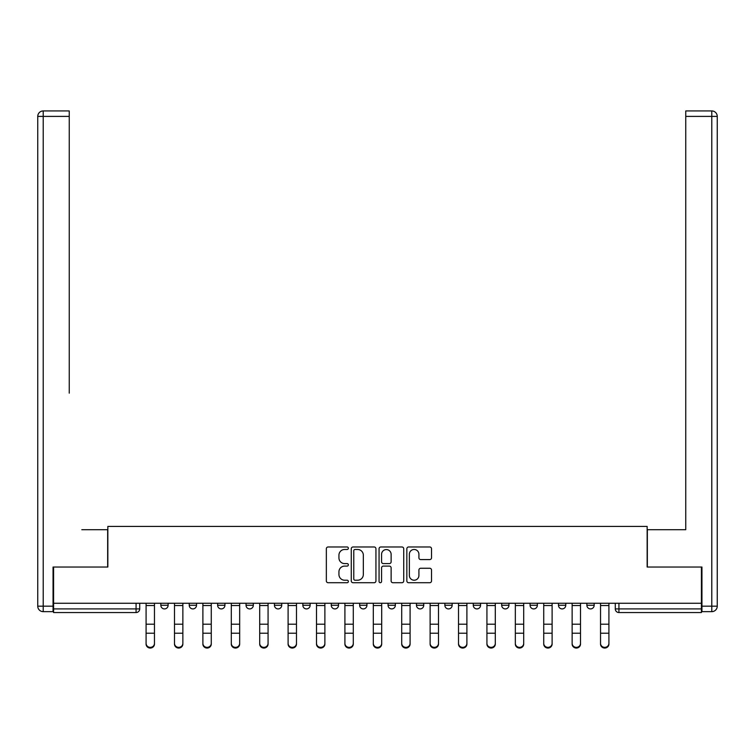 <?xml version="1.0" encoding="UTF-8"?>
<svg xmlns="http://www.w3.org/2000/svg" width="755" height="755" viewBox="0 0 755 755"><rect width="100%" height="100%" fill="white"/><g stroke="black" fill="none" stroke-linecap="round" stroke-linejoin="round"><path stroke-width="1.13" d="M348.366 548.234A1.255 1.255 0 0 0 347.121 546.979L328.132 546.979A1.784 1.784 0 0 0 326.339 548.762L326.339 580.935A1.784 1.784 0 0 0 328.132 582.718L347.121 582.718A1.255 1.255 0 0 0 348.366 581.473A1.255 1.255 0 0 0 347.121 580.217L344.657 580.217A5.719 5.719 0 0 1 338.938 574.498L338.938 571.818A5.719 5.719 0 0 1 344.657 566.099L347.121 566.099A1.255 1.255 0 0 0 348.366 564.853A1.255 1.255 0 0 0 347.121 563.598L344.657 563.598A5.719 5.719 0 0 1 338.938 557.879L338.938 555.199A5.719 5.719 0 0 1 344.657 549.48L347.121 549.48A1.255 1.255 0 0 0 348.366 548.234M473.272 603.264L473.272 605.274L480.558 605.274A3.643 3.643 0 0 1 476.915 608.917A3.643 3.643 0 0 1 473.272 605.274L473.272 603.264M388.061 603.264L388.061 605.274L395.346 605.274A3.643 3.643 0 0 1 391.703 608.917A3.643 3.643 0 0 1 388.061 605.274L388.061 603.264M331.256 603.264L331.256 605.274L338.533 605.274A3.643 3.643 0 0 1 334.899 608.917A3.643 3.643 0 0 1 331.256 605.274L331.256 603.264M302.849 603.264L302.849 605.274L310.135 605.274A3.643 3.643 0 0 1 306.492 608.917A3.643 3.643 0 0 1 302.849 605.274L302.849 603.264M246.045 603.264L246.045 605.274L253.321 605.274A3.643 3.643 0 0 1 249.688 608.917A3.643 3.643 0 0 1 246.045 605.274L246.045 603.264M429.727 559.578A1.784 1.784 0 0 0 431.52 557.794L431.52 548.762A1.784 1.784 0 0 0 429.727 546.979L408.644 546.979A1.784 1.784 0 0 0 406.851 548.762L406.851 580.935A1.784 1.784 0 0 0 408.644 582.718L429.727 582.718A1.784 1.784 0 0 0 431.52 580.935L431.52 570.034A1.784 1.784 0 0 0 429.727 568.251L420.705 568.251A1.784 1.784 0 0 0 418.921 570.034L418.921 575.442A4.785 4.785 0 0 1 414.136 580.217A4.785 4.785 0 0 1 409.361 575.442L409.361 554.264A4.785 4.785 0 0 1 414.136 549.48A4.785 4.785 0 0 1 418.921 554.264L418.921 557.794A1.784 1.784 0 0 0 420.705 559.578L429.727 559.578M53.586 603.264L53.586 567.033L107.852 567.033L107.852 526.433L647.148 526.433L647.148 567.033L701.414 567.033L701.414 603.264L53.586 603.264L53.586 608.917L139.713 608.917L139.713 603.264L139.713 608.917A3.643 3.643 0 0 1 136.07 612.55L53.586 612.55L53.586 608.917M375.933 548.762A1.784 1.784 0 0 0 374.15 546.979L353.057 546.979A1.784 1.784 0 0 0 351.273 548.762L351.273 580.935A1.784 1.784 0 0 0 353.057 582.718L374.15 582.718A1.784 1.784 0 0 0 375.933 580.935L375.933 548.762M380.85 546.979L401.943 546.979A1.784 1.784 0 0 1 403.727 548.762L403.727 580.935A1.784 1.784 0 0 1 401.943 582.718L392.911 582.718A1.784 1.784 0 0 1 391.128 580.935L391.128 567.892A1.784 1.784 0 0 0 389.344 566.099L383.351 566.099A1.784 1.784 0 0 0 381.568 567.892L381.568 581.473A1.255 1.255 0 0 1 380.312 582.718A1.255 1.255 0 0 1 379.067 581.473L379.067 548.762A1.784 1.784 0 0 1 380.85 546.979M615.287 603.264L615.287 608.917L701.414 608.917L701.414 612.55L618.93 612.55A3.643 3.643 0 0 1 615.287 608.917M701.414 603.264L701.414 608.917M594.166 603.264L594.166 605.274A3.643 3.643 0 0 1 590.523 608.917A3.643 3.643 0 0 1 586.88 605.274L594.166 605.274M586.88 603.264L586.88 605.274M565.769 603.264L565.769 605.274A3.643 3.643 0 0 1 562.126 608.917A3.643 3.643 0 0 1 558.483 605.274L565.769 605.274M558.483 603.264L558.483 605.274M537.362 603.264L537.362 605.274A3.643 3.643 0 0 1 533.719 608.917A3.643 3.643 0 0 1 530.076 605.274A3.643 3.643 0 0 0 533.719 608.917M530.076 603.264L530.076 605.274L537.362 605.274M508.955 603.264L508.955 605.274A3.643 3.643 0 0 1 505.312 608.917A3.643 3.643 0 0 1 501.679 605.274A3.643 3.643 0 0 0 505.312 608.917M501.679 603.264L501.679 605.274L508.955 605.274M480.558 603.264L480.558 605.274A3.643 3.643 0 0 1 476.915 608.917M452.151 603.264L452.151 605.274A3.643 3.643 0 0 1 448.508 608.917A3.643 3.643 0 0 1 444.865 605.274L452.151 605.274M444.865 603.264L444.865 605.274M423.744 603.264L423.744 605.274A3.643 3.643 0 0 1 420.101 608.917A3.643 3.643 0 0 1 416.467 605.274L423.744 605.274L423.744 603.264M416.467 603.264L416.467 605.274M395.346 603.264L395.346 605.274M366.939 603.264L366.939 605.274A3.643 3.643 0 0 1 363.297 608.917A3.643 3.643 0 0 1 359.654 605.274L366.939 605.274L366.939 603.264M359.654 603.264L359.654 605.274M338.533 603.264L338.533 605.274L338.533 603.264M310.135 605.274L310.135 603.264L310.135 605.274A3.643 3.643 0 0 1 306.492 608.917M281.728 603.264L281.728 605.274A3.643 3.643 0 0 1 278.085 608.917A3.643 3.643 0 0 1 274.442 605.274A3.643 3.643 0 0 0 278.085 608.917A3.643 3.643 0 0 0 281.728 605.274L281.728 603.264M274.442 603.264L274.442 605.274L281.728 605.274M253.321 603.264L253.321 605.274M224.924 603.264L224.924 605.274A3.643 3.643 0 0 1 221.281 608.917A3.643 3.643 0 0 1 217.638 605.274A3.643 3.643 0 0 0 221.281 608.917A3.643 3.643 0 0 0 224.924 605.274L217.638 605.274L217.638 603.264M189.231 603.264L189.231 605.274L196.517 605.274L196.517 603.264L196.517 605.274A3.643 3.643 0 0 1 192.874 608.917A3.643 3.643 0 0 1 189.231 605.274A3.643 3.643 0 0 0 192.874 608.917M160.834 603.264L160.834 605.274L168.12 605.274L168.12 603.264L168.12 605.274A3.643 3.643 0 0 1 164.477 608.917A3.643 3.643 0 0 1 160.834 605.274A3.643 3.643 0 0 0 164.477 608.917M136.07 603.264L136.07 612.55A3.643 3.643 0 0 0 139.713 608.917M355.029 549.48A1.255 1.255 0 0 0 353.774 550.735L353.774 578.972A1.255 1.255 0 0 0 355.029 580.217L357.615 580.217A5.719 5.719 0 0 0 363.334 574.498L363.334 555.199A5.719 5.719 0 0 0 357.615 549.48L355.029 549.48M391.128 554.349A4.785 4.785 0 0 0 386.343 549.574A4.785 4.785 0 0 0 381.568 554.349L381.568 561.814A1.784 1.784 0 0 0 383.351 563.598L389.344 563.598A1.784 1.784 0 0 0 391.128 561.814L391.128 554.349M146.083 644.062L146.083 643.354A4.19 4.002 0 0 0 150.273 647.356A4.19 4.002 0 0 0 154.464 643.354L154.464 644.062A4.19 4.002 180 0 1 150.273 648.054A4.19 4.002 180 0 1 146.083 644.062L146.083 633.907M146.083 603.264L146.083 643.354M154.464 603.264L154.464 643.354M174.49 644.062L174.49 643.354A4.19 4.002 0 0 0 178.671 647.356A4.19 4.002 0 0 0 182.861 643.354L182.861 644.062A4.19 4.002 180 0 1 178.671 648.054A4.19 4.002 180 0 1 174.49 644.062L174.49 633.907M202.887 644.062L202.887 643.354A4.19 4.002 0 0 0 207.078 647.356A4.19 4.002 0 0 0 211.268 643.354L211.268 644.062A4.19 4.002 180 0 1 207.078 648.054A4.19 4.002 180 0 1 202.887 644.062L202.887 633.907M53.048 606.18L53.048 611.644L43.214 611.644A5.464 5.464 0 0 1 37.75 606.18L37.75 116.402L43.214 116.402L43.214 110.938L69.252 110.938L69.252 116.402L43.214 116.402L43.214 606.18L53.048 606.18L53.048 567.033L107.663 567.033L107.663 529.708L81.814 529.708M69.252 116.402L69.252 393.157M43.214 110.938A5.464 5.464 0 0 0 37.75 116.402A5.464 5.464 0 0 1 43.214 110.938M673.186 529.708L685.748 529.708L685.748 110.938L711.786 110.938L685.748 110.938M701.952 606.18L711.786 606.18L711.786 116.402L717.25 116.402A5.464 5.464 0 0 0 711.786 110.938A5.464 5.464 0 0 1 717.25 116.402A5.464 5.464 0 0 0 711.786 110.938A5.464 5.464 0 0 1 717.25 116.402L717.25 606.18A5.464 5.464 0 0 1 711.786 611.644L701.952 611.644L701.952 567.033L647.337 567.033L647.337 529.708L685.748 529.708L685.748 393.157M711.786 611.644A5.464 5.464 0 0 0 717.25 606.18L711.786 606.18L711.786 611.644M174.49 603.264L174.49 643.354M182.861 603.264L182.861 643.354M202.887 603.264L202.887 643.354M211.268 603.264L211.268 643.354M231.294 644.062L231.294 643.354A4.19 4.002 0 0 0 235.484 647.356A4.19 4.002 0 0 0 239.665 643.354L239.665 644.062A4.19 4.002 180 0 1 235.484 648.054A4.19 4.002 180 0 1 231.294 644.062L231.294 633.907M259.701 644.062L259.701 643.354A4.19 4.002 0 0 0 263.882 647.356A4.19 4.002 0 0 0 268.072 643.354L268.072 644.062A4.19 4.002 180 0 1 263.882 648.054A4.19 4.002 180 0 1 259.701 644.062L259.701 633.907M288.099 644.062L288.099 643.354A4.19 4.002 0 0 0 292.289 647.356A4.19 4.002 0 0 0 296.479 643.354L296.479 644.062A4.19 4.002 180 0 1 292.289 648.054A4.19 4.002 180 0 1 288.099 644.062L288.099 633.907M231.294 603.264L231.294 643.354M239.665 603.264L239.665 643.354M259.701 603.264L259.701 643.354M268.072 603.264L268.072 643.354M288.099 603.264L288.099 643.354M296.479 603.264L296.479 643.354M316.505 644.062L316.505 643.354A4.19 4.002 0 0 0 320.696 647.356A4.19 4.002 0 0 0 324.877 643.354L324.877 644.062A4.19 4.002 180 0 1 320.696 648.054A4.19 4.002 180 0 1 316.505 644.062L316.505 633.907M316.505 603.264L316.505 643.354M324.877 603.264L324.877 643.354M344.912 644.062L344.912 643.354A4.19 4.002 0 0 0 349.093 647.356A4.19 4.002 0 0 0 353.283 643.354L353.283 644.062A4.19 4.002 180 0 1 349.093 648.054A4.19 4.002 180 0 1 344.912 644.062L344.912 633.907M344.912 603.264L344.912 643.354M353.283 603.264L353.283 643.354M373.31 644.062L373.31 643.354A4.19 4.002 0 0 0 377.5 647.356A4.19 4.002 0 0 0 381.69 643.354L381.69 644.062A4.19 4.002 180 0 1 377.5 648.054A4.19 4.002 180 0 1 373.31 644.062L373.31 633.907M373.31 603.264L373.31 643.354M381.69 603.264L381.69 643.354M401.717 644.062L401.717 643.354A4.19 4.002 0 0 0 405.907 647.356A4.19 4.002 0 0 0 410.088 643.354L410.088 644.062A4.19 4.002 180 0 1 405.907 648.054A4.19 4.002 180 0 1 401.717 644.062L401.717 633.907M401.717 603.264L401.717 643.354M410.088 603.264L410.088 643.354M430.123 644.062L430.123 643.354A4.19 4.002 0 0 0 434.304 647.356A4.19 4.002 0 0 0 438.495 643.354L438.495 644.062A4.19 4.002 180 0 1 434.304 648.054A4.19 4.002 180 0 1 430.123 644.062L430.123 633.907M458.521 644.062L458.521 643.354A4.19 4.002 0 0 0 462.711 647.356A4.19 4.002 0 0 0 466.901 643.354L466.901 644.062A4.19 4.002 180 0 1 462.711 648.054A4.19 4.002 180 0 1 458.521 644.062L458.521 633.907M486.928 644.062L486.928 643.354A4.19 4.002 0 0 0 491.118 647.356A4.19 4.002 0 0 0 495.299 643.354L495.299 644.062A4.19 4.002 180 0 1 491.118 648.054A4.19 4.002 180 0 1 486.928 644.062L486.928 633.907M515.335 644.062L515.335 643.354A4.19 4.002 0 0 0 519.515 647.356A4.19 4.002 0 0 0 523.706 643.354L523.706 644.062A4.19 4.002 180 0 1 519.515 648.054A4.19 4.002 180 0 1 515.335 644.062L515.335 633.907M543.732 644.062L543.732 643.354A4.19 4.002 0 0 0 547.922 647.356A4.19 4.002 0 0 0 552.113 643.354L552.113 644.062A4.19 4.002 180 0 1 547.922 648.054A4.19 4.002 180 0 1 543.732 644.062L543.732 633.907M572.139 644.062L572.139 643.354A4.19 4.002 0 0 0 576.329 647.356A4.19 4.002 0 0 0 580.51 643.354L580.51 644.062A4.19 4.002 180 0 1 576.329 648.054A4.19 4.002 180 0 1 572.139 644.062L572.139 633.907M430.123 603.264L430.123 643.354M438.495 603.264L438.495 643.354M458.521 603.264L458.521 643.354M466.901 603.264L466.901 643.354M486.928 603.264L486.928 643.354M495.299 603.264L495.299 643.354M515.335 603.264L515.335 643.354M523.706 603.264L523.706 643.354M543.732 603.264L543.732 643.354M552.113 603.264L552.113 643.354M572.139 603.264L572.139 643.354M580.51 603.264L580.51 643.354M600.536 644.062L600.536 643.354A4.19 4.002 0 0 0 604.727 647.356A4.19 4.002 0 0 0 608.917 643.354L608.917 644.062A4.19 4.002 180 0 1 604.727 648.054A4.19 4.002 180 0 1 600.536 644.062L600.536 633.907M600.536 603.264L600.536 643.354M608.917 603.264L608.917 643.354M618.93 603.264L618.93 612.55M154.464 605.548L146.083 605.548M154.464 624.196L146.083 624.196M154.464 633.209L146.083 633.209M43.214 611.644L43.214 606.18L37.75 606.18M711.786 110.938L711.786 116.402L685.748 116.402M182.861 605.548L174.49 605.548M182.861 624.196L174.49 624.196M182.861 633.209L174.49 633.209M211.268 605.548L202.887 605.548M211.268 624.196L202.887 624.196M211.268 633.209L202.887 633.209M239.665 605.548L231.294 605.548M239.665 624.196L231.294 624.196M239.665 633.209L231.294 633.209M268.072 605.548L259.701 605.548M268.072 624.196L259.701 624.196M268.072 633.209L259.701 633.209M296.479 605.548L288.099 605.548M296.479 624.196L288.099 624.196M296.479 633.209L288.099 633.209M324.877 605.548L316.505 605.548M324.877 624.196L316.505 624.196M324.877 633.209L316.505 633.209M353.283 605.548L344.912 605.548M353.283 624.196L344.912 624.196M353.283 633.209L344.912 633.209M381.69 605.548L373.31 605.548M381.69 624.196L373.31 624.196M381.69 633.209L373.31 633.209M410.088 605.548L401.717 605.548M410.088 624.196L401.717 624.196M410.088 633.209L401.717 633.209M438.495 605.548L430.123 605.548M438.495 624.196L430.123 624.196M438.495 633.209L430.123 633.209M466.901 605.548L458.521 605.548M466.901 624.196L458.521 624.196M466.901 633.209L458.521 633.209M495.299 605.548L486.928 605.548M495.299 624.196L486.928 624.196M495.299 633.209L486.928 633.209M523.706 605.548L515.335 605.548M523.706 624.196L515.335 624.196M523.706 633.209L515.335 633.209M552.113 605.548L543.732 605.548M552.113 624.196L543.732 624.196M552.113 633.209L543.732 633.209M580.51 605.548L572.139 605.548M580.51 624.196L572.139 624.196M580.51 633.209L572.139 633.209M608.917 605.548L600.536 605.548M608.917 624.196L600.536 624.196M608.917 633.209L600.536 633.209"/></g></svg>
